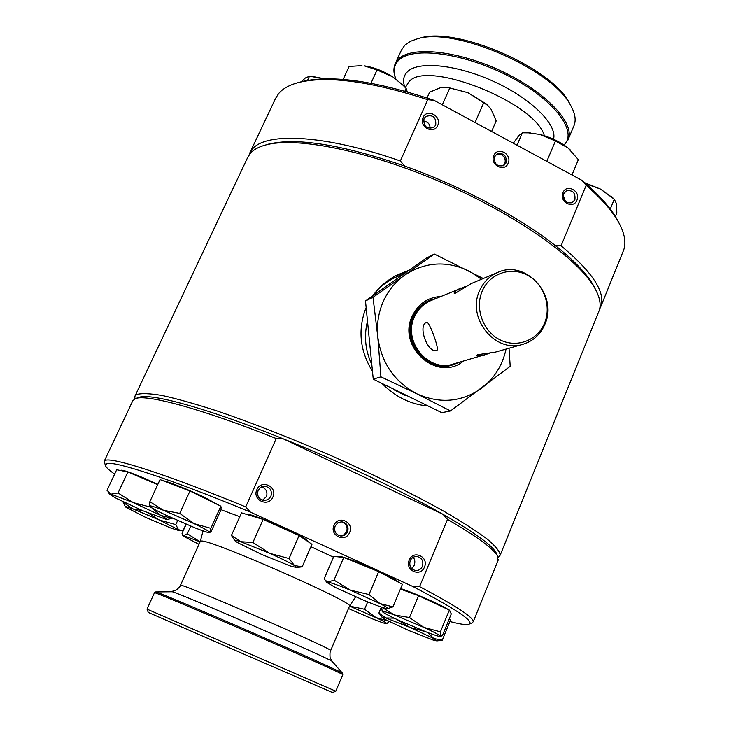 <?xml version="1.0" encoding="UTF-8"?>
<svg xmlns="http://www.w3.org/2000/svg" width="729" height="729" viewBox="0 0 729 729"><rect width="100%" height="100%" fill="white"/><g stroke="black" fill="none" stroke-linecap="round" stroke-linejoin="round"><path stroke-width="1.09" d="M400.64 588.549L404.759 589.98C419.047 595.083 441.856 605.362 448.289 609.572M449.52 610.41L450.577 611.704M120.722 470.542L120.823 470.314C122.235 469.631 130.19 472.337 144.697 478.424L157.865 484.32M162.904 480.693C168.372 481.505 190.342 490.362 205.788 498.007L219.192 505.334M246.502 514.355C247.942 511.986 296.256 532.288 305.888 539.342L307.893 541.428M337.655 556.801L338.985 556.3C346.184 556.455 396.093 578.17 398.371 582.134M436.215 298.343L429.992 300.211C422.465 303.519 416.952 309.05 413.452 316.814C401.378 341.536 427.54 373.385 452.7 364.91L458.723 362.486M465.922 286.287L430.675 300.676C423.276 303.911 417.854 309.342 414.418 316.969C402.581 341.227 428.26 372.473 452.946 364.126L489.332 353.374M460.883 287.946C456.318 290.215 454.076 291.955 454.167 293.186L455.261 293.231L471.162 283.608L497.652 272.446C489.405 276.054 483.373 282.169 479.564 290.771C466.451 318.145 495.365 353.647 522.866 344.307C533.118 341.136 540.453 334.465 544.891 324.287C558.423 295.327 525.673 259.077 497.652 272.446M522.866 344.307L495.164 352.162L477.641 354.677L476.812 355.36C477.449 356.235 480.019 356.162 484.53 355.169M426.629 322.382C417.261 325.152 427.814 354.094 436.817 350.339L436.89 350.312C439.842 350.075 429.162 320.605 426.656 322.373L426.629 322.382M544.563 323.138C551.789 305.925 543.624 283.49 527.04 274.997C510.555 266.258 489.487 273.685 482.206 291.135C474.679 308.458 483.035 331.403 499.921 339.778C516.697 348.407 537.574 340.47 544.563 323.138M450.504 410.965L441.756 412.678L373.257 379.153L365.493 300.931L425.936 258.33L434.347 254.038L404.768 275.079C395.309 281.822 388.12 290.68 383.217 301.642C378.433 312.668 376.62 324.35 377.777 336.68L380.939 376.847L416.806 393.797L450.504 410.965L510.2 366.295L509.015 348.234M365.493 300.931L373.011 297.295L377.777 336.68C381.294 362.714 394.307 381.759 416.806 393.797C439.924 404.057 461.521 402.208 481.568 388.238C494.344 378.387 502.5 365.329 506.054 349.073M341.035 521.754L343.159 522.338C346.74 524.47 347.87 527.596 346.539 531.705L344.088 534.749L340.461 535.952M272.892 497.023C277.949 486.69 261.228 478.917 256.9 489.633C251.797 500.021 268.618 507.749 272.892 497.023M270.924 496.312C272.318 490.271 270.012 486.89 263.998 486.179L260.499 487.464L258.121 490.389C256.69 496.276 258.904 499.666 264.745 500.559L268.418 499.329L270.924 496.312M349.628 532.489C354.494 522.219 338.192 514.647 334.028 525.281C329.125 535.596 345.519 543.132 349.628 532.489M347.615 531.751C348.981 526.174 346.958 522.839 341.546 521.745L337.737 522.857L335.13 525.983C333.754 531.441 335.695 534.785 340.972 535.997C344.015 535.997 346.229 534.585 347.615 531.751M424.469 567.08C429.153 556.874 413.252 549.493 409.251 560.045C404.54 570.297 420.524 577.641 424.469 567.08M422.419 566.324C423.731 561.048 421.9 557.767 416.924 556.482C413.872 556.391 411.639 557.794 410.245 560.692C408.923 565.868 410.691 569.149 415.557 570.534C418.692 570.707 420.988 569.294 422.419 566.324M138.647 397.478L138.783 397.433C149.892 392.603 207.637 408.295 283.08 438.767L443.123 514.373C474.214 532.261 491.884 545.073 496.13 552.819L496.868 554.55M104.265 461.129L132.787 400.74L135.476 398.608C146.392 393.924 202.097 408.905 276.255 438.548L283.08 438.767C340.607 461.858 402.882 491.382 443.123 514.373L447.515 519.376C476.775 536.407 493.442 548.618 497.497 556.027L497.998 560.574M447.515 519.376L419.594 586.626C455.844 605.817 473.722 617.518 473.239 621.737L471.891 622.985M105.404 465.512L104.201 461.275L105.505 460.309C112.804 457.174 168.517 475.071 245.7 506.892L276.255 438.548M419.594 586.626L413.07 586.608C455.261 608.706 474.005 621.19 469.312 624.051C467.708 624.89 463.817 624.671 457.666 623.404L449.893 621.555M114.635 474.105C109.45 470.487 106.425 467.745 105.541 465.877L106.716 463.626C114.061 460.582 171.816 479.445 250.375 512.095L413.07 586.608M335.796 691.201L332.542 692.55L247.058 655.489L148.251 612.415L147.021 609.116L335.796 691.201L342.767 674.644M261.483 486.872C266.076 488.53 267.753 491.747 266.513 496.531L262.458 500.258M413.143 557.339C414.974 559.398 415.33 562.105 414.19 565.449L411.739 568.666M496.239 154.539L501.561 154.803C504.86 157.027 505.917 159.979 504.741 163.679L503.092 165.893M562.952 192.675C558.742 201.778 573.45 209.642 576.94 200.193C581.131 191.135 566.506 183.243 562.952 192.675M563.69 193.75C562.916 200.593 565.731 203.591 572.128 202.735L574.889 199.764C575.646 192.866 572.803 189.895 566.36 190.843L563.69 193.75M493.834 155.541C489.46 164.69 504.514 172.746 508.149 163.241C512.496 154.138 497.524 146.055 493.834 155.541M494.663 156.68C493.97 163.961 497.014 166.914 503.812 165.529L506.136 162.84C506.801 155.496 503.721 152.571 496.886 154.065L494.663 156.68M423.048 117.524C418.519 126.718 433.928 134.965 437.719 125.406C442.221 116.248 426.893 107.974 423.048 117.524M423.986 118.718C423.421 126.518 426.729 129.388 433.919 127.329L435.732 125.023C436.261 117.169 432.917 114.325 425.7 116.503L423.986 118.718M595.766 289.932L593.506 285.504C586.799 273.685 573.978 260.308 555.061 245.363C519.103 217.014 460.746 185.986 404.695 166.057C341.956 144.561 296.53 137.262 268.418 144.151L266.058 144.852M599.584 309.278L600.96 306.189C605.526 291.937 592.23 271.808 561.075 245.801L555.061 245.363M404.695 166.057L400.358 160.954C325.599 134.747 266.149 131.885 252.462 149.026L248.881 155.259M400.358 160.954L427.75 99.691C371.006 81.393 328.187 75.606 299.3 82.331C289.759 84.755 282.879 88.491 278.651 93.549L275.516 98.497L249.828 152.89M427.75 99.691L434.019 100.31C375.827 80.946 331.886 74.686 302.189 81.53L299.036 82.395M573.714 126.308L574.179 125.206C576.22 119.674 575.008 113.004 570.525 105.204C552.518 69.264 454.841 26.791 417.653 38.737L410.281 41.38L404.877 45.143L401.442 50.091L395.437 63.295M571.062 106.133L569.303 102.825C551.68 67.706 456.627 26.372 420.259 38.026L418.282 38.564M365.94 307.984C357.729 329.417 359.789 350.339 372.118 370.733M382.561 384.001C395.583 396.941 410.436 404.24 427.112 405.907M498.162 557.503L500.185 555.17C499.857 551.479 495.52 546.103 487.163 539.032C476.447 531.04 461.885 521.7 443.469 511.011C412.596 493.815 376.191 475.818 334.283 457.028C292.01 438.576 253.072 423.267 217.461 411.083C195.682 404.021 177.338 398.845 162.449 395.555C149.81 393.396 141.171 393.077 136.523 394.617L134.865 396.33L134.819 398.872M598.436 312.431L599.265 310.372C601.243 304.421 599.776 297.058 594.864 288.283C578.853 259.296 517.298 215.274 443.15 183.07C369.02 150.803 296.038 136.323 265.429 145.044C258.677 146.893 253.701 149.6 250.512 153.145L247.66 157.482L134.974 396.102M408.577 270.423L397.159 274.979C387.381 279.963 379.29 286.852 372.883 295.646M367.042 323.011C364.072 336.652 365.439 349.984 371.134 363.006M394.043 389.86L406.026 395.811M423.449 121.069C428.005 121.752 430.21 124.231 430.046 128.504M563.244 195.481L565.531 201.578M619.14 223.238L616.424 218.162C609.617 206.589 598.172 194.005 582.079 180.418L434.019 100.31M582.079 180.418L586.18 185.33L561.075 245.801M622.794 252.243L623.742 249.91C626.421 242.055 624.425 232.351 617.764 220.796C611.358 209.906 600.833 198.088 586.18 185.33M220.896 506.682L221.224 507.393M250.375 512.095L245.7 506.892M373.257 379.153L380.939 376.847M483.272 278.505L434.347 254.038M481.541 279.234L469.312 271.142C446.85 260.444 425.335 261.757 404.768 275.079L373.011 297.295M548.727 162.367L545.401 160.571M513.307 143.203L518.775 135.703L522.338 132.787L528.78 132.851L539.843 134.428L555.434 140.97L568.009 147.932C560.182 141.809 550.796 137.307 539.843 134.428L528.388 132.833M571.973 174.951L578.37 159.633L568.009 147.932L570.351 149.992M517.007 145.208L522.338 132.787M546.969 160.972L555.434 140.97M613.153 198.151L600.432 189.048L584.895 182.815M586.125 183.881L600.432 189.048L614.31 199.227L616.534 203.865L616.834 213.005L615.413 216.495M610.273 209.068L614.31 199.227M312.276 76.427L324.724 78.841L309.479 76.244L305.333 77.985L301.296 81.776M307.529 80.409L309.479 76.244M343.113 79.443L349.109 66.476L361.976 65.619M370.988 83.234L377.066 69.938L364.09 65.82C373.476 67.168 383.035 70.85 392.758 76.855L402.754 84.928L406.144 88.464L407.283 91.845M403.383 85.548L392.758 76.855L377.066 69.938M404.923 91.18L406.144 88.464M427.048 97.941L429.618 92.2L440.726 87.598L446.932 87.225L467.936 92.674L446.476 87.179M475.062 122.508L483.837 102.461L467.936 92.674L487.993 105.559M483.837 102.461L487.1 104.757L491.136 109.341L496.176 120.914L491.601 131.466M442.321 104.803L449.866 87.808M387.582 608.624L386.279 608.496C382.306 607.576 374.87 604.879 363.944 600.386L335.24 587.419L326.911 582.507L327.913 582.097L325.189 580.184L324.305 578.553L333.836 556.4L343.733 557.439L378.679 571.627L402.417 584.293L392.986 606.856L379.918 603.548L369.011 594.536L350.248 590.116L379.918 603.548C385.978 606.674 388.53 608.36 387.582 608.624L392.986 606.856M327.913 582.097C331.449 582.799 338.894 585.469 350.248 590.116L334.01 580.129L327.913 582.097M343.733 557.439L334.01 580.129M378.679 571.627L369.011 594.536M231.43 535.396L241.527 512.833L263.123 519.422L299.1 535.514L311.976 544.317L302.189 566.843L294.47 565.549L296.357 567.517L289.942 565.877L261.802 554.514L237.399 542.54L234.929 540.763C234.246 539.879 236.205 540.189 240.807 541.711L269.748 553.357L252.908 542.467L240.807 541.711L231.43 535.396L234.838 540.636M294.47 565.549C289.768 562.688 281.531 558.624 269.748 553.357L289.039 558.542L294.47 565.549M299.1 535.514L289.039 558.542M263.123 519.422L252.908 542.467M149.837 501.689L160.043 479.6L189.959 490.981L220.86 506.154L221.106 509.516L211.346 531.149L209.642 532.662C208.175 532.708 203.446 531.168 195.472 528.042L165.857 515.121C156.434 510.601 151.04 507.648 149.664 506.254L149.582 506.145C149.299 505.179 153.91 506.546 163.433 510.236L149.837 501.689L149.618 506.199M194.151 523.641C204.111 528.443 209.36 531.386 209.888 532.452L210.863 528.315L194.151 523.641L163.433 510.236L179.735 513.371L194.151 523.641M220.86 506.154L210.863 528.315M189.959 490.981L179.735 513.371M150.748 507.147L133.425 502.682L111.264 494.207L107.008 490.344L116.676 469.758L127.876 471.936L157.701 484.676M143.084 510.829L116.567 498.481L109.76 494.362L118.034 492.968L133.425 502.682L160.644 515.385C165.574 517.991 167.597 519.385 166.731 519.549L143.084 510.829M166.731 519.549L172.19 518.283L160.644 515.385L151.75 507.803M127.876 471.936L118.034 492.968M171.251 528.206L145.609 517.371L125.488 506.965C124.978 506.227 127.493 506.874 133.015 508.915L159.441 520.069L178.523 529.719L179.161 530.63L171.251 528.206M142.556 510.601L133.015 508.915L123.219 502.427L125.443 506.91M186.013 524.16L183.38 529.956L181.485 530.375L178.523 529.719L175.798 524.588L159.441 520.069L148.005 512.906M177.648 520.533L175.798 524.588M123.456 501.926L123.219 502.427M186.168 524.233L182.04 533.309L182.642 535.223L200.111 541.811L187.307 533.71L183.271 536.097L198.981 544.317M190.752 526.138L187.307 533.71M388.074 620.962L376.027 617.618L364.564 609.28L349.537 606.072L376.027 617.618C383.855 621.372 387.427 623.413 386.734 623.732L386.716 623.732C385.295 623.732 380.237 621.992 371.544 618.52L348.489 608.551M386.734 623.732L389.086 621.472M367.671 601.917L364.564 609.28M449.146 619.121L450.549 619.942L442.284 640.18L433.819 638.558L436.871 640.909L432.826 639.944L408.987 630.585L385.732 619.732L382.224 617.499C381.723 616.907 382.916 617.062 385.814 617.964L410.053 627.432L433.819 638.558L427.741 632.553M440.188 640.49L442.284 640.18M394.125 618.146L385.814 617.964L378.916 612.989L382.142 617.39M425.125 631.551L410.053 627.432L396.694 619.368M381.395 607.075L378.916 612.989M400.412 589.096L418.555 595.657L449.346 610.073L451.278 613.9L442.585 635.169L440.881 636.408L440.444 631.824L423.913 627.405C433.864 632.016 439.368 634.941 440.444 636.171L440.881 636.408M440.316 636.472C439.104 636.581 434.894 635.26 427.668 632.526L399.082 620.47C389.432 616.014 383.837 613.071 382.306 611.667L382.288 611.649C381.54 610.565 385.559 611.667 394.343 614.939L423.913 627.405L409.488 617.536L394.343 614.939L381.941 607.321M381.65 607.157L382.224 611.567M418.555 595.657L409.488 617.536M449.346 610.073L440.444 631.824M412.978 316.987C400.914 341.701 427.057 373.54 452.217 365.065L453.757 364.582M440.662 296.466C427.568 297.423 418.072 304.002 412.195 316.213C396.95 347.15 437.719 382.588 463.371 361.165M431.021 299.801L429.518 300.394C422.036 303.674 416.541 309.16 413.033 316.851M180.491 585.241L200.366 541.246L201.687 540.991C213.123 540.389 355.834 603.302 349.528 606.1L349.473 606.227M171.233 591.492L174.832 590.727C174.413 591.793 180.828 586.38 180.482 585.278L181.63 585.423C191.927 587.501 335.869 650.459 330.647 650.569L330.629 650.623M155.687 591.948L172.281 591.757C182.277 594.235 334.183 660.51 332.296 661.549L332.378 661.65M154.484 592.713L155.642 591.948L156.771 592.258C163.26 594.399 207.136 612.916 255.004 633.783C302.89 654.66 341.363 672.029 342.502 673.204L342.575 673.286M147.021 609.116L154.475 592.732L155.642 593.023C162.175 595.21 207.264 614.283 255.952 635.515C304.676 656.756 342.922 674.024 342.785 674.607L342.502 673.204L332.296 661.549L330.447 658.405C329.936 659.453 329.59 651.106 330.647 650.569L349.528 606.1L355.634 596.869M544.353 135.694C535.533 102.68 427.103 59.523 409.115 81.557L405.297 87.535M553.53 139.212C557.585 125.033 532.134 99.262 495.082 82.095C458.113 64.808 418.984 60.598 407.666 71.533C403.52 75.479 402.554 80.618 404.759 86.97M563.964 144.962C578.261 131.676 554.532 99.755 509.298 76.436C464.227 52.944 412.368 46.137 398.727 60.252C393.915 65.063 392.949 71.287 395.838 78.932M567.873 140.187L568.301 139.157C574.944 123.037 546.258 92.273 502.308 71.524C458.468 50.629 411.584 45.727 398.553 59.049L395.173 63.879C393.35 68.307 393.532 73.301 395.71 78.841M402.526 274.669C392.977 277.694 384.602 282.816 377.412 290.024M405.998 272.236L395.082 276.072M221.024 509.68L239.795 516.697M310.928 546.714L333.49 557.211M450.613 611.613L450.394 612.141M428.442 300.867L429.992 300.211M452.217 365.065C427.185 373.558 400.95 341.655 413.042 316.933C416.541 309.187 422.027 303.674 429.518 300.394M138.783 397.433L135.476 398.608M473.239 621.737L498.354 559.69M469.312 624.051L472.501 622.73M200.366 541.246L203.026 530.876M302.189 81.53L299.3 82.331M574.179 125.206L568.301 139.157L564.228 145.135M420.259 38.026L417.653 38.737M569.303 102.825L570.525 105.204M268.418 144.151L265.429 145.044M593.506 285.504L594.864 288.283M599.265 310.372L500.185 555.17M616.424 218.162L617.764 220.796M623.742 249.91L600.96 306.189M496.13 552.819L497.497 556.027M451.078 365.366L452.7 364.91M530.329 132.897L528.78 132.851M610.938 196.037L613.043 198.06M314.19 76.545L311.219 76.363M401.415 83.516L402.754 84.928M486.225 103.883L487.1 104.757M448.508 87.316L446.932 87.225M326.802 582.362L325.471 580.566M296.357 567.517L301.751 566.898M221.242 507.338L220.987 507.913M109.715 494.298L107.965 491.875M179.161 530.63L181.485 530.375M183.234 536.034L182.724 535.332M436.871 640.909L440.753 640.426"/></g></svg>
